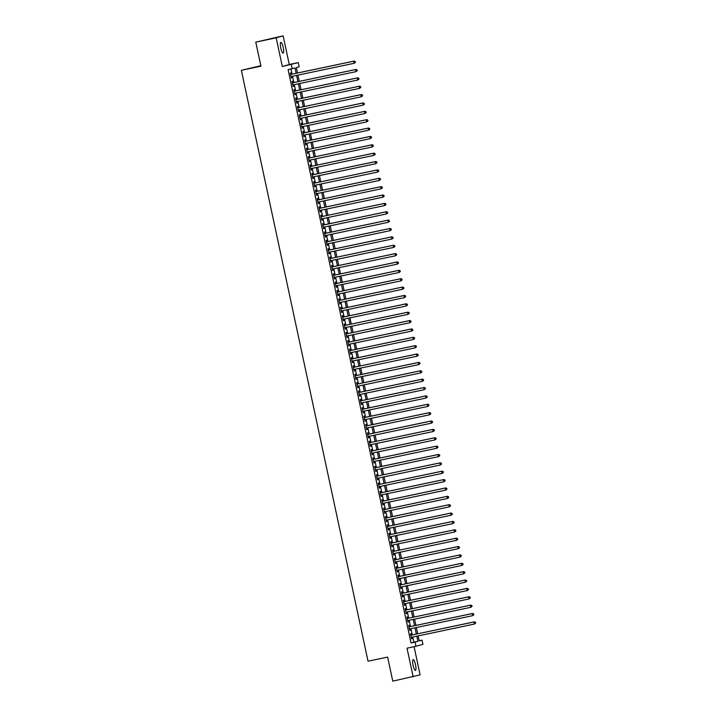 <?xml version="1.0" encoding="UTF-8"?>
<svg xmlns="http://www.w3.org/2000/svg" width="717" height="717" viewBox="0 0 717 717"><rect width="100%" height="100%" fill="white"/><g stroke="black" fill="none" stroke-linecap="round" stroke-linejoin="round"><path stroke-width="1.08" d="M415.51 664.641A5.476 1.246 78.1 0 0 413.18 659.622A5.476 1.246 78.1 0 0 413.1 665.331A5.476 1.246 78.1 0 0 415.439 670.35A5.476 1.246 78.1 0 0 415.51 664.641M283.179 47.376A5.476 1.246 78.1 0 0 280.849 42.357A5.476 1.246 78.1 0 0 280.777 48.066A5.476 1.246 78.1 0 0 283.107 53.085A5.476 1.246 78.1 0 0 283.179 47.376M419.185 640.738L422.044 640.138L422.949 644.323L415.985 646.304L415.089 642.118L417.912 641.312L416.81 636.185M260.827 65.695L241.36 70.311L368.036 661.208L387.61 657.086L392.773 681.15L420.117 674.876L414.076 646.698M241.36 70.311L260.934 66.188L255.772 42.124L283.125 35.85L276.17 37.831L282.31 66.502L298.245 62.63L299.141 66.815L296.318 67.613L297.474 73.009M282.31 66.502L289.265 64.512L283.125 35.85M289.265 64.512L298.245 62.63M255.772 42.124L276.17 37.831M411.28 635.128L410.966 633.667L410.491 633.801L411.567 638.82L412.042 638.686L411.728 637.252M409.479 626.757L409.165 625.296L408.699 625.43L409.774 630.449L410.241 630.315L409.936 628.881M407.686 618.386L407.373 616.925L406.906 617.059L407.982 622.078L408.448 621.944L408.143 620.519M405.894 610.024L405.58 608.554L405.105 608.688L406.189 613.707L406.656 613.573L406.351 612.148M404.101 601.653L403.788 600.183L403.312 600.317L404.388 605.345L404.863 605.211L404.558 603.777M402.309 593.282L401.995 591.812L401.52 591.946L402.595 596.974L403.071 596.84L402.757 595.406M400.507 584.911L400.194 583.45L399.728 583.584L400.803 588.603L401.269 588.469L400.964 587.035M398.715 576.54L398.401 575.079L397.935 575.213L399.01 580.232L399.477 580.098L399.172 578.664M396.922 568.169L396.609 566.708L396.134 566.842L397.218 571.861L397.684 571.727L397.379 570.293M395.13 559.798L394.816 558.337L394.341 558.471L395.417 563.49L395.892 563.356L395.587 561.931M393.337 551.436L393.015 549.966L392.549 550.1L393.624 555.119L394.099 554.985L393.785 553.56M391.536 543.065L391.222 541.595L390.756 541.729L391.832 546.757L392.298 546.623L391.993 545.189M389.743 534.694L389.43 533.224L388.964 533.358L390.039 538.386L390.505 538.252L390.2 536.818M387.951 526.323L387.637 524.862L387.162 524.996L388.247 530.015L388.713 529.881L388.408 528.447M386.158 517.952L385.845 516.491L385.37 516.625L386.445 521.644L386.92 521.51L386.615 520.076M384.366 509.581L384.043 508.12L383.577 508.254L384.653 513.273L385.128 513.139L384.814 511.705M382.564 501.21L382.251 499.749L381.785 499.883L382.86 504.902L383.326 504.768L383.021 503.343M380.772 492.848L380.458 491.378L379.992 491.512L381.068 496.531L381.534 496.397L381.229 494.972M378.979 484.477L378.666 483.007L378.191 483.141L379.275 488.169L379.741 488.035L379.436 486.601M377.187 476.106L376.873 474.636L376.398 474.771L377.474 479.798L377.949 479.664L377.644 478.23M375.394 467.735L375.072 466.274L374.606 466.408L375.681 471.428L376.156 471.293L375.842 469.859M373.593 459.364L373.279 457.903L372.813 458.038L373.889 463.057L374.355 462.922L374.05 461.488M371.8 450.993L371.487 449.532L371.021 449.667L372.096 454.686L372.562 454.551L372.257 453.126M370.008 442.622L369.694 441.161L369.219 441.296L370.304 446.315L370.77 446.18L370.465 444.755M368.215 434.26L367.902 432.79L367.427 432.925L368.502 437.944L368.977 437.809L368.672 436.384M366.423 425.889L366.1 424.419L365.634 424.554L366.71 429.582L367.185 429.447L366.871 428.013M364.621 417.518L364.308 416.048L363.842 416.183L364.917 421.211L365.383 421.076L365.078 419.642M362.829 409.147L362.515 407.686L362.049 407.821L363.125 412.84L363.591 412.705L363.286 411.271M361.036 400.776L360.723 399.315L360.248 399.45L361.332 404.469L361.798 404.334L361.493 402.9M359.244 392.405L358.93 390.944L358.455 391.079L359.531 396.098L360.006 395.963L359.701 394.538M357.451 384.034L357.129 382.573L356.663 382.708L357.738 387.727L358.213 387.592L357.9 386.167M355.65 375.672L355.336 374.202L354.87 374.337L355.946 379.356L356.412 379.23L356.107 377.796M353.857 367.301L353.544 365.831L353.078 365.966L354.153 370.994L354.619 370.859L354.315 369.425M352.065 358.93L351.751 357.46L351.276 357.595L352.361 362.623L352.827 362.488L352.522 361.054M350.272 350.559L349.959 349.098L349.484 349.233L350.559 354.252L351.034 354.117L350.73 352.683M348.48 342.188L348.157 340.727L347.691 340.862L348.767 345.881L349.242 345.746L348.928 344.312M346.678 333.817L346.365 332.356L345.899 332.491L346.974 337.51L347.44 337.375L347.136 335.95M344.886 325.446L344.572 323.985L344.106 324.12L345.182 329.139L345.648 329.004L345.343 327.579M343.093 317.084L342.78 315.614L342.305 315.749L343.389 320.768L343.855 320.642L343.551 319.208M341.301 308.713L340.987 307.243L340.512 307.378L341.588 312.406L342.063 312.271L341.758 310.837M339.5 300.342L339.186 298.881L338.72 299.007L339.795 304.035L340.27 303.9L339.957 302.466M337.707 291.971L337.393 290.51L336.927 290.645L338.003 295.664L338.469 295.529L338.164 294.095M335.915 283.6L335.601 282.139L335.135 282.274L336.21 287.293L336.676 287.159L336.372 285.725M334.122 275.229L333.808 273.769L333.333 273.903L334.418 278.922L334.884 278.788L334.579 277.362M332.329 266.867L332.016 265.398L331.541 265.532L332.616 270.551L333.091 270.417L332.787 268.992M330.528 258.496L330.214 257.027L329.748 257.161L330.824 262.18L331.299 262.055L330.985 260.621M328.736 250.125L328.422 248.656L327.956 248.79L329.031 253.818L329.497 253.684L329.193 252.25M326.943 241.754L326.629 240.294L326.163 240.419L327.239 245.447L327.705 245.313L327.4 243.879M325.151 233.383L324.837 231.923L324.362 232.057L325.446 237.076L325.912 236.942L325.608 235.508M323.358 225.013L323.044 223.552L322.569 223.686L323.645 228.705L324.12 228.571L323.815 227.137M321.557 216.642L321.243 215.181L320.777 215.315L321.852 220.334L322.327 220.2L322.014 218.775M319.764 208.28L319.45 206.81L318.984 206.944L320.06 211.963L320.526 211.829L320.221 210.404M317.972 199.909L317.658 198.439L317.192 198.573L318.267 203.592L318.733 203.467L318.429 202.033M316.179 191.538L315.865 190.068L315.39 190.202L316.475 195.23L316.941 195.096L316.636 193.662M314.387 183.167L314.073 181.706L313.598 181.831L314.673 186.859L315.148 186.725L314.844 185.291M312.585 174.796L312.271 173.335L311.805 173.469L312.881 178.488L313.356 178.354L313.042 176.92M310.793 166.425L310.479 164.964L310.013 165.098L311.088 170.117L311.554 169.983L311.25 168.549M309 158.054L308.686 156.593L308.22 156.727L309.296 161.746L309.762 161.612L309.457 160.187M307.208 149.692L306.894 148.222L306.419 148.356L307.503 153.375L307.969 153.241L307.665 151.816M305.415 141.321L305.101 139.851L304.626 139.985L305.702 145.013L306.177 144.879L305.872 143.445M303.614 132.95L303.3 131.48L302.834 131.614L303.909 136.642L304.384 136.508L304.071 135.074M301.821 124.579L301.507 123.118L301.041 123.243L302.117 128.271L302.583 128.137L302.278 126.703M300.029 116.208L299.715 114.747L299.249 114.881L300.324 119.9L300.79 119.766L300.486 118.332M298.236 107.837L297.922 106.376L297.447 106.51L298.532 111.529L298.998 111.395L298.693 109.961M296.444 99.466L296.13 98.005L295.655 98.139L296.73 103.158L297.205 103.024L296.901 101.599M294.642 91.104L294.328 89.634L293.862 89.768L294.938 94.787L295.413 94.653L295.099 93.228M292.85 82.733L292.536 81.263L292.07 81.397L293.145 86.425L293.612 86.291L293.307 84.857M296.139 73.286L295.001 67.99L288.1 69.648L411.011 642.97L413.834 642.172L412.732 637.046M412.275 634.921L410.94 628.675M410.483 626.55L409.147 620.304M408.69 618.179L407.355 611.933M406.897 609.808L405.553 603.562M405.105 601.438L403.761 595.191M403.304 593.067L401.968 586.829M401.511 584.696L400.176 578.458M399.719 576.334L398.383 570.087M397.926 567.963L396.582 561.716M396.134 559.592L394.789 553.345M394.332 551.221L392.997 544.974M392.54 542.85L391.204 536.612M390.747 534.479L389.412 528.241M388.955 526.108L387.61 519.87M387.162 517.746L385.818 511.499M385.361 509.375L384.025 503.128M383.568 501.004L382.233 494.757M381.776 492.633L380.44 486.386M379.983 484.262L378.639 478.024M378.191 475.891L376.846 469.653M376.389 467.52L375.054 461.282M374.597 459.158L373.261 452.911M372.804 450.787L371.469 444.54M371.012 442.416L369.667 436.169M369.219 434.045L367.875 427.798M367.418 425.674L366.082 419.436M365.625 417.303L364.29 411.065M363.833 408.932L362.497 402.694M362.04 400.57L360.696 394.323M360.248 392.199L358.903 385.952M358.446 383.828L357.111 377.581M356.654 375.457L355.318 369.21M354.861 367.086L353.526 360.848M353.069 358.715L351.724 352.477M351.276 350.353L349.932 344.106M349.475 341.982L348.139 335.735M347.682 333.611L346.347 327.364M345.89 325.24L344.554 318.993M344.097 316.869L342.753 310.622M342.305 308.498L340.96 302.26M340.503 300.127L339.168 293.889M338.711 291.765L337.375 285.518M336.918 283.394L335.583 277.147M335.126 275.023L333.781 268.776M333.333 266.652L331.989 260.405M331.532 258.281L330.196 252.034M329.739 249.91L328.404 243.672M327.947 241.539L326.611 235.301M326.154 233.177L324.81 226.93M324.353 224.806L323.017 218.56M322.56 216.435L321.225 210.189M320.768 208.064L319.432 201.818M318.975 199.693L317.64 193.447M317.183 191.322L315.838 185.085M315.381 182.952L314.046 176.714M313.589 174.59L312.253 168.343M311.796 166.219L310.461 159.972M310.004 157.848L308.668 151.601M308.211 149.477L306.867 143.23M306.41 141.106L305.075 134.859M304.617 132.735L303.282 126.497M302.825 124.364L301.49 118.126M301.032 116.002L299.697 109.755M299.24 107.631L297.896 101.384M297.438 99.26L296.103 93.013M295.646 90.889L294.311 84.642M293.853 82.518L292.518 76.271M292.061 74.147L290.968 69.047M291.057 74.362L290.743 72.892L290.277 73.026L291.353 78.054L291.819 77.92L291.514 76.486M415.985 646.304L407.014 648.186L413.162 676.857M411.011 642.97L415.089 642.118M292.178 68.796L291.281 64.611M418.145 635.907L419.23 640.935L422.044 640.138M297.931 75.133L299.267 81.379M299.724 83.504L301.059 89.75M301.516 91.875L302.861 98.121M303.309 100.246L304.653 106.492M305.11 108.617L306.446 114.854M306.903 116.988L308.238 123.225M308.695 125.35L310.031 131.596M310.488 133.72L311.832 139.967M312.28 142.091L313.625 148.338M314.082 150.462L315.417 156.709M315.874 158.833L317.21 165.071M317.667 167.204L319.002 173.442M319.459 175.575L320.804 181.813M321.252 183.937L322.596 190.184M323.053 192.308L324.389 198.555M324.846 200.679L326.181 206.926M326.638 209.05L327.974 215.297M328.431 217.421L329.775 223.659M330.223 225.792L331.568 232.03M332.025 234.163L333.36 240.401M333.817 242.525L335.153 248.772M335.61 250.896L336.945 257.143M337.402 259.267L338.747 265.514M339.195 267.638L340.539 273.885M340.996 276.009L342.332 282.247M342.789 284.38L344.124 290.618M344.581 292.742L345.917 298.989M346.374 301.113L347.718 307.36M348.166 309.484L349.511 315.731M349.968 317.855L351.303 324.102M351.76 326.226L353.096 332.473M353.553 334.597L354.888 340.835M355.345 342.968L356.69 349.206M357.138 351.33L358.482 357.577M358.939 359.701L360.275 365.948M360.732 368.072L362.067 374.319M362.524 376.443L363.86 382.69M364.317 384.814L365.661 391.061M366.118 393.185L367.454 399.423M367.911 401.556L369.246 407.794M369.703 409.918L371.039 416.165M371.496 418.289L372.831 424.536M373.288 426.66L374.632 432.907M375.09 435.031L376.425 441.278M376.882 443.402L378.217 449.649M378.675 451.773L380.01 458.011M380.467 460.144L381.803 466.382M382.26 468.506L383.604 474.753M384.061 476.877L385.396 483.124M385.854 485.248L387.189 491.495M387.646 493.619L388.981 499.866M389.439 501.99L390.774 508.236M391.231 510.361L392.575 516.598M393.033 518.732L394.368 524.969M394.825 527.094L396.16 533.34M396.618 535.465L397.953 541.711M398.41 543.836L399.745 550.082M400.203 552.207L401.547 558.453M402.004 560.577L403.339 566.824M403.796 568.948L405.132 575.186M405.589 577.319L406.924 583.557M407.381 585.681L408.717 591.928M409.174 594.052L410.518 600.299M410.975 602.423L412.311 608.67M412.768 610.794L414.103 617.041M414.56 619.165L415.896 625.403M416.353 627.536L417.688 633.774M416.353 634.061L415.018 627.814M414.56 625.69L413.225 619.443M412.768 617.319L411.433 611.072M410.975 608.948L409.631 602.71M409.183 600.577L407.839 594.339M407.381 592.206L406.046 585.968M405.589 583.844L404.254 577.597M403.796 575.473L402.461 569.226M402.004 567.102L400.66 560.855M400.211 558.731L398.867 552.484M398.41 550.36L397.075 544.122M396.618 541.989L395.282 535.751M394.825 533.618L393.49 527.38M393.033 525.256L391.688 519.009M391.24 516.885L389.896 510.638M389.439 508.514L388.103 502.267M387.646 500.143L386.311 493.896M385.854 491.772L384.518 485.534M384.061 483.401L382.717 477.163M382.269 475.039L380.924 468.793M380.467 466.668L379.132 460.422M378.675 458.297L377.339 452.051M376.882 449.926L375.547 443.68M375.09 441.555L373.745 435.309M373.297 433.185L371.953 426.947M371.496 424.814L370.16 418.576M369.703 416.452L368.368 410.205M367.911 408.081L366.575 401.834M366.118 399.71L364.774 393.463M364.326 391.339L362.981 385.092M362.524 382.968L361.189 376.721M360.732 374.597L359.396 368.359M358.939 366.226L357.604 359.988M357.147 357.864L355.802 351.617M355.354 349.493L354.01 343.246M353.553 341.122L352.217 334.875M351.76 332.751L350.425 326.504M349.968 324.38L348.632 318.133M348.175 316.009L346.831 309.771M346.383 307.638L345.038 301.4M344.581 299.276L343.246 293.029M342.789 290.905L341.453 284.658M340.996 282.534L339.661 276.287M339.204 274.163L337.859 267.916M337.411 265.792L336.067 259.545M335.61 257.421L334.274 251.183M333.817 249.05L332.482 242.812M332.025 240.688L330.689 234.441M330.232 232.317L328.888 226.07M328.44 223.946L327.095 217.699M326.638 215.575L325.303 209.328M324.846 207.204L323.51 200.957M323.053 198.833L321.718 192.595M321.261 190.462L319.916 184.224M319.468 182.1L318.124 175.853M317.667 173.729L316.331 167.482M315.874 165.358L314.539 159.111M314.082 156.987L312.746 150.74M312.289 148.616L310.945 142.378M310.497 140.245L309.152 134.007M308.695 131.874L307.36 125.636M306.903 123.512L305.567 117.265M305.11 115.141L303.775 108.894M303.318 106.77L301.974 100.523M301.525 98.399L300.181 92.152M299.724 90.028L298.389 83.79M297.931 81.657L296.596 75.419M413.834 642.172L417.912 641.312M291.344 78.019L291.819 77.92M293.136 86.39L293.612 86.291M294.929 94.761L295.413 94.653M296.73 103.131L297.205 103.024M298.523 111.493L298.998 111.395M300.315 119.864L300.79 119.766M302.108 128.235L302.583 128.137M303.9 136.606L304.384 136.508M305.702 144.977L306.177 144.879M307.494 153.348L307.969 153.241M309.287 161.719L309.762 161.612M311.079 170.081L311.554 169.983M312.872 178.452L313.356 178.354M314.673 186.823L315.148 186.725M316.466 195.194L316.941 195.096M318.258 203.565L318.733 203.467M320.051 211.936L320.526 211.829M321.843 220.298L322.327 220.2M323.645 228.669L324.12 228.571M325.437 237.04L325.912 236.942M327.23 245.411L327.705 245.313M329.022 253.782L329.497 253.684M330.815 262.153L331.299 262.055M332.616 270.524L333.091 270.417M334.409 278.886L334.884 278.788M336.201 287.257L336.676 287.159M337.994 295.628L338.469 295.529M339.786 303.999L340.27 303.9M341.588 312.37L342.063 312.271M343.38 320.741L343.855 320.642M345.173 329.112L345.648 329.004M346.965 337.474L347.44 337.375M348.758 345.845L349.242 345.746M350.559 354.216L351.034 354.117M352.352 362.587L352.827 362.488M354.144 370.958L354.619 370.859M355.937 379.329L356.412 379.23M357.729 387.7L358.213 387.592M359.531 396.062L360.006 395.963M361.323 404.433L361.798 404.334M363.116 412.804L363.591 412.705M364.908 421.175L365.383 421.076M366.701 429.546L367.185 429.447M368.502 437.917L368.977 437.809M370.295 446.288L370.77 446.18M372.087 454.65L372.562 454.551M373.88 463.021L374.355 462.922M375.672 471.392L376.156 471.293M377.474 479.763L377.949 479.664M379.266 488.134L379.741 488.035M381.059 496.505L381.534 496.397M382.851 504.876L383.326 504.768M384.644 513.238L385.128 513.139M386.445 521.609L386.92 521.51M388.238 529.98L388.713 529.881M390.03 538.35L390.505 538.252M391.823 546.721L392.298 546.623M393.615 555.092L394.099 554.985M395.417 563.463L395.892 563.356M397.209 571.825L397.684 571.727M399.002 580.196L399.477 580.098M400.794 588.567L401.269 588.469M402.587 596.938L403.071 596.84M404.388 605.309L404.863 605.211M406.18 613.68L406.656 613.573M407.973 622.051L408.448 621.944M409.765 630.413L410.241 630.315M411.558 638.784L412.042 638.686M355.426 62.343L355.247 61.51L355.426 62.343L354.171 63.293L291.039 76.585M355.238 62.397L354.171 63.293L353.723 61.196L354.189 61.062L290.582 74.46M290.591 74.496L353.723 61.196L355.058 61.563M355.247 61.51L354.189 61.062M357.218 70.714L357.039 69.881L357.218 70.714L355.964 71.664L292.832 84.956M357.03 70.768L355.964 71.664L355.515 69.567L355.99 69.432L292.375 82.831M292.384 82.867L355.515 69.567L356.851 69.934M357.039 69.881L355.99 69.432M359.011 79.085L358.832 78.252L359.011 79.085L357.756 80.035L294.624 93.327M358.823 79.139L357.756 80.035L357.308 77.938L357.783 77.803L294.167 91.202M294.176 91.229L357.308 77.938L358.643 78.305M358.832 78.252L357.783 77.803M360.812 87.456L360.633 86.623L360.812 87.456L359.558 88.397L296.417 101.697M360.624 87.51L359.558 88.397L359.1 86.309L359.575 86.174L295.96 99.573M295.969 99.6L359.1 86.309L360.445 86.676M360.633 86.623L359.575 86.174M362.605 95.827L362.426 94.985L362.605 95.827L361.35 96.768L298.209 110.068M362.417 95.881L361.35 96.768L360.902 94.68L361.368 94.545L297.761 107.935L360.902 94.68L362.237 95.038M362.426 94.985L361.368 94.545M364.397 104.198L364.218 103.356L364.397 104.198L363.143 105.139L300.011 118.439M364.209 104.252L363.143 105.139L362.694 103.051L363.161 102.916L299.554 116.306M299.563 116.342L362.694 103.051L364.03 103.409M364.218 103.356L363.161 102.916M366.19 112.569L366.011 111.727L366.19 112.569L364.935 113.51L301.803 126.801M366.002 112.623L364.935 113.51L364.487 111.422L364.962 111.287L301.346 124.677M301.355 124.713L364.487 111.422L365.822 111.78M366.011 111.727L364.962 111.287M367.982 120.931L367.803 120.097L367.982 120.931L366.728 121.881L303.596 135.172M367.794 120.985L366.728 121.881L366.279 119.784L366.754 119.649L303.139 133.048M303.148 133.084L366.279 119.784L367.615 120.151M367.803 120.097L366.754 119.649M369.784 129.302L369.605 128.468L369.784 129.302L368.529 130.252L305.388 143.543M369.596 129.356L368.529 130.252L368.072 128.155L368.547 128.02L304.931 141.419M304.94 141.455L368.072 128.155L369.416 128.522M369.605 128.468L368.547 128.02M371.576 137.673L371.397 136.839L371.576 137.673L370.322 138.623L307.181 151.914M371.388 137.727L370.322 138.623L369.873 136.526L370.339 136.391L306.733 149.79L369.873 136.526L371.209 136.893M371.397 136.839L370.339 136.391M373.369 146.044L373.19 145.21L373.369 146.044L372.114 146.985L308.982 160.285M373.181 146.098L372.114 146.985L371.666 144.897L372.132 144.762L308.525 158.161M308.534 158.188L371.666 144.897L373.001 145.264M373.19 145.21L372.132 144.762M375.161 154.415L374.982 153.572L375.161 154.415L373.907 155.356L310.775 168.656M374.973 154.469L373.907 155.356L373.458 153.268L373.933 153.133L310.318 166.523M310.327 166.559L373.458 153.268L374.794 153.626M374.982 153.572L373.933 153.133M376.954 162.786L376.775 161.943L376.954 162.786L375.699 163.727L312.567 177.027M376.766 162.84L375.699 163.727L375.251 161.639L375.726 161.504L312.11 174.894M312.119 174.93L375.251 161.639L376.586 161.997M376.775 161.943L375.726 161.504M378.755 171.157L378.576 170.314L378.755 171.157L377.5 172.098L314.36 185.389M378.567 171.211L377.5 172.098L377.043 170.01L377.518 169.875L313.903 183.265L377.043 170.01L378.388 170.368M378.576 170.314L377.518 169.875M380.548 179.519L380.368 178.685L380.548 179.519L379.293 180.469L316.152 193.76M380.36 179.573L379.293 180.469L378.845 178.372L379.311 178.237L315.704 191.636M315.704 191.672L378.845 178.372L380.18 178.739M380.368 178.685L379.311 178.237M382.34 187.89L382.161 187.056L382.34 187.89L381.085 188.84L317.954 202.131M382.152 187.944L381.085 188.84L380.637 186.743L381.103 186.608L317.497 200.007M317.506 200.043L380.637 186.743L381.973 187.11M382.161 187.056L381.103 186.608M384.133 196.261L383.953 195.427L384.133 196.261L382.878 197.211L319.746 210.502M383.945 196.315L382.878 197.211L382.43 195.114L382.905 194.979L319.289 208.378M319.298 208.405L382.43 195.114L383.765 195.481M383.953 195.427L382.905 194.979M385.925 204.632L385.746 203.798L385.925 204.632L384.671 205.573L321.539 218.873M385.737 204.686L384.671 205.573L384.222 203.485L384.697 203.35L321.082 216.749L384.222 203.485L385.558 203.852M385.746 203.798L384.697 203.35M387.727 213.003L387.547 212.16L387.727 213.003L386.472 213.944L323.331 227.244M387.538 213.057L386.472 213.944L386.015 211.856L386.49 211.721L322.874 225.111M322.883 225.147L386.015 211.856L387.359 212.214M387.547 212.16L386.49 211.721M389.519 221.374L389.34 220.531L389.519 221.374L388.264 222.315L325.124 235.606M389.331 221.428L388.264 222.315L387.816 220.227L388.282 220.092L324.676 233.482M324.676 233.518L387.816 220.227L389.152 220.585M389.34 220.531L388.282 220.092M391.312 229.745L391.132 228.902L391.312 229.745L390.057 230.686L326.925 243.977M391.123 229.798L390.057 230.686L389.609 228.589L390.075 228.463L326.468 241.853M326.477 241.889L389.609 228.589L390.944 228.956M391.132 228.902L390.075 228.463M393.104 238.107L392.925 237.273L393.104 238.107L391.849 239.057L328.718 252.348M392.916 238.161L391.849 239.057L391.401 236.96L391.876 236.825L328.261 250.224M328.269 250.26L391.401 236.96L392.737 237.327M392.925 237.273L391.876 236.825M394.897 246.478L394.717 245.644L394.897 246.478L393.642 247.428L330.51 260.719M394.708 246.531L393.642 247.428L393.194 245.331L393.669 245.196L330.053 258.595L393.194 245.331L394.529 245.698M394.717 245.644L393.669 245.196M396.698 254.849L396.519 254.015L396.698 254.849L395.443 255.799L332.303 269.09M396.51 254.902L395.443 255.799L394.986 253.701L395.461 253.567L331.846 266.966M331.854 266.993L394.986 253.701L396.331 254.069M396.519 254.015L395.461 253.567M398.491 263.22L398.311 262.386L398.491 263.22L397.236 264.161L334.095 277.461M398.302 263.273L397.236 264.161L396.788 262.072L397.254 261.938L333.647 275.337M333.647 275.364L396.788 262.072L398.123 262.44M398.311 262.386L397.254 261.938M400.283 271.591L400.104 270.748L400.283 271.591L399.028 272.532L335.897 285.832M400.095 271.644L399.028 272.532L398.58 270.443L399.046 270.309L335.439 283.699M335.448 283.735L398.58 270.443L399.916 270.802M400.104 270.748L399.046 270.309M402.076 279.962L401.896 279.119L402.076 279.962L400.821 280.903L337.689 294.194M401.887 280.015L400.821 280.903L400.373 278.814L400.848 278.68L337.232 292.07M337.241 292.106L400.373 278.814L401.708 279.173M401.896 279.119L400.848 278.68M403.868 288.333L403.689 287.49L403.868 288.333L402.613 289.274L339.482 302.565M403.68 288.377L402.613 289.274L402.165 287.176L402.64 287.051L339.024 300.441M339.033 300.477L402.165 287.176L403.501 287.544M403.689 287.49L402.64 287.051M405.67 296.695L405.49 295.861L405.67 296.695L404.415 297.645L341.274 310.936M405.481 296.748L404.415 297.645L403.958 295.547L404.433 295.413L340.817 308.812M340.826 308.848L403.958 295.547L405.302 295.915M405.49 295.861L404.433 295.413M407.462 305.066L407.283 304.232L407.462 305.066L406.207 306.016L343.076 319.307M407.274 305.119L406.207 306.016L405.759 303.918L406.225 303.784L342.618 317.183M342.618 317.219L405.759 303.918L407.095 304.286M407.283 304.232L406.225 303.784M409.255 313.437L409.075 312.603L409.255 313.437L408 314.378L344.868 327.678M409.066 313.49L408 314.378L407.552 312.289L408.018 312.155L344.411 325.554L407.552 312.289L408.887 312.657M409.075 312.603L408.018 312.155M411.047 321.808L410.868 320.974L411.047 321.808L409.792 322.749L346.661 336.049M410.859 321.861L409.792 322.749L409.344 320.66L409.819 320.526L346.203 333.925L409.344 320.66L410.68 321.028M410.868 320.974L409.819 320.526M412.84 330.178L412.66 329.336L412.84 330.178L411.585 331.12L348.453 344.42M412.651 330.232L411.585 331.12L411.137 329.031L411.612 328.897L347.996 342.287M348.005 342.323L411.137 329.031L412.472 329.39M412.66 329.336L411.612 328.897M414.641 338.549L414.462 337.707L414.641 338.549L413.386 339.491L350.246 352.782M414.453 338.603L413.386 339.491L412.938 337.402L413.404 337.268L349.788 350.658M349.797 350.694L412.938 337.402L414.274 337.761M414.462 337.707L413.404 337.268M416.434 346.92L416.254 346.078L416.434 346.92L415.179 347.862L352.047 361.153M416.245 346.965L415.179 347.862L414.731 345.764L415.197 345.639L351.59 359.029M351.59 359.065L414.731 345.764L416.066 346.132M416.254 346.078L415.197 345.639M418.226 355.282L418.047 354.449L418.226 355.282L416.971 356.232L353.839 369.524M418.038 355.336L416.971 356.232L416.523 354.135L416.989 354.001L353.382 367.4L416.523 354.135L417.859 354.503M418.047 354.449L416.989 354.001M420.019 363.653L419.839 362.82L420.019 363.653L418.764 364.603L355.632 377.895M419.83 363.707L418.764 364.603L418.316 362.506L418.791 362.372L355.175 375.771M355.184 375.807L418.316 362.506L419.651 362.874M419.839 362.82L418.791 362.372M421.811 372.024L421.632 371.191L421.811 372.024L420.556 372.965L357.425 386.266M421.623 372.078L420.556 372.965L420.108 370.877L420.583 370.743L356.967 384.142M356.976 384.169L420.108 370.877L421.444 371.245M421.632 371.191L420.583 370.743M423.613 380.395L423.433 379.562L423.613 380.395L422.358 381.336L359.217 394.637M423.424 380.449L422.358 381.336L421.91 379.248L422.376 379.114L358.76 392.513M358.769 392.54L421.91 379.248L423.245 379.616M423.433 379.562L422.376 379.114M425.405 388.766L425.226 387.924L425.405 388.766L424.15 389.707L361.018 403.008M425.217 388.82L424.15 389.707L423.702 387.619L424.168 387.485L360.561 400.875L423.702 387.619L425.038 387.978M425.226 387.924L424.168 387.485M427.198 397.137L427.018 396.295L427.198 397.137L425.943 398.078L362.811 411.37M427.009 397.191L425.943 398.078L425.495 395.99L425.961 395.856L362.354 409.246M362.363 409.282L425.495 395.99L426.83 396.349M427.018 396.295L425.961 395.856M428.99 405.499L428.811 404.666L428.99 405.499L427.735 406.449L364.603 419.741M428.802 405.553L427.735 406.449L427.287 404.352L427.762 404.218L364.146 417.617M364.155 417.652L427.287 404.352L428.623 404.72M428.811 404.666L427.762 404.218M430.783 413.87L430.603 413.037L430.783 413.87L429.528 414.82L366.396 428.112M430.594 413.924L429.528 414.82L429.08 412.723L429.555 412.589L365.939 425.988M365.948 426.023L429.08 412.723L430.415 413.091M430.603 413.037L429.555 412.589M432.584 422.241L432.405 421.408L432.584 422.241L431.329 423.191L368.188 436.483M432.396 422.295L431.329 423.191L430.881 421.094L431.347 420.96L367.731 434.359M367.74 434.394L430.881 421.094L432.217 421.462M432.405 421.408L431.347 420.96M434.377 430.612L434.197 429.779L434.377 430.612L433.122 431.553L369.99 444.854M434.188 430.666L433.122 431.553L432.674 429.465L433.14 429.331L369.533 442.73L432.674 429.465L434.009 429.833M434.197 429.779L433.14 429.331M436.169 438.983L435.99 438.15L436.169 438.983L434.914 439.924L371.782 453.225M435.981 439.037L434.914 439.924L434.466 437.836L434.932 437.702L371.325 451.101M371.334 451.127L434.466 437.836L435.802 438.195M435.99 438.15L434.932 437.702M437.962 447.354L437.782 446.512L437.962 447.354L436.707 448.295L373.575 461.596M437.773 447.408L436.707 448.295L436.259 446.207L436.734 446.073L373.118 459.463M373.127 459.498L436.259 446.207L437.594 446.566M437.782 446.512L436.734 446.073M439.754 455.725L439.575 454.883L439.754 455.725L438.499 456.666L375.367 469.958M439.566 455.779L438.499 456.666L438.051 454.578L438.526 454.444L374.91 467.834M374.919 467.869L438.051 454.578L439.387 454.937M439.575 454.883L438.526 454.444M441.555 464.087L441.376 463.254L441.555 464.087L440.301 465.037L377.16 478.329M441.367 464.141L440.301 465.037L439.853 462.94L440.319 462.806L376.703 476.205L439.853 462.94L441.188 463.307M441.376 463.254L440.319 462.806M443.348 472.458L443.169 471.625L443.348 472.458L442.093 473.408L378.961 486.7M443.16 472.512L442.093 473.408L441.645 471.311L442.111 471.177L378.504 484.575M378.504 484.611L441.645 471.311L442.981 471.678M443.169 471.625L442.111 471.177M445.14 480.829L444.961 479.996L445.14 480.829L443.886 481.779L380.754 495.071M444.952 480.883L443.886 481.779L443.438 479.682L443.904 479.548L380.297 492.946M380.306 492.982L443.438 479.682L444.773 480.049M444.961 479.996L443.904 479.548M446.933 489.2L446.754 488.367L446.933 489.2L445.678 490.141L382.546 503.442M446.745 489.254L445.678 490.141L445.23 488.053L445.705 487.918L382.089 501.317M382.098 501.344L445.23 488.053L446.566 488.42M446.754 488.367L445.705 487.918M448.725 497.571L448.546 496.738L448.725 497.571L447.471 498.512L384.339 511.813M448.537 497.625L447.471 498.512L447.023 496.424L447.498 496.289L383.882 509.688M383.891 509.715L447.023 496.424L448.358 496.782M448.546 496.738L447.498 496.289M450.527 505.942L450.348 505.1L450.527 505.942L449.272 506.883L386.131 520.183M450.339 505.996L449.272 506.883L448.824 504.795L449.29 504.66L385.674 518.05M385.683 518.086L448.824 504.795L450.159 505.153M450.348 505.1L449.29 504.66M452.319 514.313L452.14 513.471L452.319 514.313L451.065 515.254L387.933 528.546M452.131 514.367L451.065 515.254L450.617 513.166L451.083 513.031L387.476 526.421M387.476 526.457L450.617 513.166L451.952 513.524M452.14 513.471L451.083 513.031M454.112 522.675L453.933 521.842L454.112 522.675L452.857 523.625L389.725 536.916M453.924 522.729L452.857 523.625L452.409 521.528L452.875 521.393L389.268 534.792M389.277 534.828L452.409 521.528L453.744 521.895M453.933 521.842L452.875 521.393M455.904 531.046L455.725 530.213L455.904 531.046L454.65 531.996L391.518 545.287M455.716 531.1L454.65 531.996L454.202 529.899L454.677 529.764L391.061 543.163M391.07 543.199L454.202 529.899L455.537 530.266M455.725 530.213L454.677 529.764M457.697 539.417L457.518 538.584L457.697 539.417L456.442 540.367L393.31 553.658M457.509 539.471L456.442 540.367L455.994 538.27L456.469 538.135L392.853 551.534L455.994 538.27L457.329 538.637M457.518 538.584L456.469 538.135M459.498 547.788L459.319 546.954L459.498 547.788L458.244 548.729L395.103 562.029M459.31 547.842L458.244 548.729L457.796 546.641L458.262 546.506L394.646 559.905M394.655 559.932L457.796 546.641L459.131 547.008M459.319 546.954L458.262 546.506M461.291 556.159L461.112 555.317L461.291 556.159L460.036 557.1L396.904 570.4M461.103 556.213L460.036 557.1L459.588 555.012L460.054 554.877L396.447 568.267M396.447 568.303L459.588 555.012L460.923 555.37M461.112 555.317L460.054 554.877M463.083 564.53L462.904 563.687L463.083 564.53L461.829 565.471L398.697 578.771M462.895 564.584L461.829 565.471L461.381 563.383L461.847 563.248L398.24 576.638M398.249 576.674L461.381 563.383L462.716 563.741M462.904 563.687L461.847 563.248M464.876 572.901L464.697 572.058L464.876 572.901L463.621 573.842L400.489 587.133M464.688 572.955L463.621 573.842L463.173 571.754L463.648 571.619L400.032 585.009L463.173 571.754L464.508 572.112M464.697 572.058L463.648 571.619M466.668 581.263L466.489 580.429L466.668 581.263L465.414 582.213L402.282 595.504M466.48 581.317L465.414 582.213L464.966 580.116L465.441 579.981L401.825 593.38M401.834 593.416L464.966 580.116L466.301 580.483M466.489 580.429L465.441 579.981M468.47 589.634L468.291 588.8L468.47 589.634L467.215 590.584L404.074 603.875M468.282 589.688L467.215 590.584L466.767 588.487L467.233 588.352L403.617 601.751M403.626 601.787L466.767 588.487L468.102 588.854M468.291 588.8L467.233 588.352M470.262 598.005L470.083 597.171L470.262 598.005L469.008 598.955L405.876 612.246M470.074 598.059L469.008 598.955L468.559 596.858L469.026 596.723L405.419 610.122M405.419 610.149L468.559 596.858L469.895 597.225M470.083 597.171L469.026 596.723M472.055 606.376L471.876 605.542L472.055 606.376L470.8 607.317L407.668 620.617M471.867 606.43L470.8 607.317L470.352 605.229L470.818 605.094L407.211 618.493L470.352 605.229L471.687 605.596M471.876 605.542L470.818 605.094M473.847 614.747L473.668 613.904L473.847 614.747L472.593 615.688L409.461 628.988M473.659 614.801L472.593 615.688L472.144 613.6L472.62 613.465L409.004 626.855M409.013 626.891L472.144 613.6L473.48 613.958M473.668 613.904L472.62 613.465M475.64 623.118L475.461 622.275L475.64 623.118L474.385 624.059L411.253 637.359M475.452 623.172L474.385 624.059L473.937 621.971L474.412 621.836L410.796 635.226M410.805 635.262L473.937 621.971L475.272 622.329M475.461 622.275L474.412 621.836"/></g></svg>
